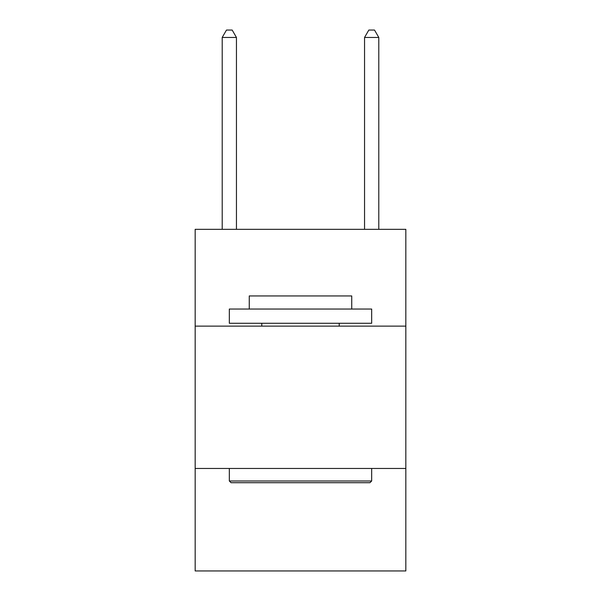 <?xml version="1.0" encoding="UTF-8"?>
<svg xmlns="http://www.w3.org/2000/svg" width="601" height="601" viewBox="0 0 601 601"><rect width="100%" height="100%" fill="white"/><g stroke="black" fill="none" stroke-linecap="round" stroke-linejoin="round"><path stroke-width="0.9" d="M405.833 326.125L405.833 229.327L195.167 229.327L195.167 326.125L405.833 326.125L405.833 570.95L195.167 570.95L195.167 326.125M405.833 468.464L195.167 468.464M231.039 482.701L229.327 480.988L371.673 480.988L369.961 482.701L231.039 482.701M371.673 309.042L371.673 323.278L229.327 323.278L229.327 309.042L371.673 309.042M249.257 309.042L249.257 295.947L351.743 295.947L351.743 309.042M371.673 468.464L371.673 480.988M229.327 468.464L229.327 480.988M339.219 323.278L339.219 326.125M261.781 323.278L261.781 326.125M236.448 229.327L236.448 37.45L222.212 37.45L222.212 229.327M222.212 37.45L226.479 30.05L232.174 30.05L236.448 37.45M378.788 229.327L378.788 37.45L364.552 37.45L364.552 229.327M364.552 37.45L368.826 30.05L374.521 30.05L378.788 37.45"/></g></svg>
